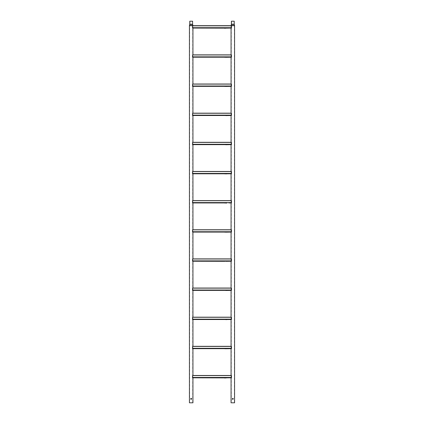 <?xml version="1.0" encoding="UTF-8"?>
<svg xmlns="http://www.w3.org/2000/svg" width="424" height="424" viewBox="0 0 424 424"><rect width="100%" height="100%" fill="white"/><g stroke="black" fill="none" stroke-linecap="round" stroke-linejoin="round"><path stroke-width="0.32" stroke-dasharray="2.12 1.59" d="M190.832 398.491L190.699 398.942M191.224 398.353L190.832 398.496M190.98 399.297L190.705 398.979M192.379 24.221A0.726 0.726 0 0 0 192.406 24.417L192.703 25.477A0.726 0.726 0 0 1 192.729 25.673L189.634 25.673L192.729 25.673L192.729 402.8L189.634 402.8L189.634 25.673A0.726 0.726 0 0 1 189.661 25.477L192.703 25.477L189.661 25.477L189.957 24.417L192.406 24.417L189.957 24.417A0.726 0.726 0 0 0 189.984 24.221L192.379 24.221L189.984 24.221L189.984 21.2L192.379 21.2L192.379 24.221M191.182 399.339L191.457 399.254L191.182 399.339M189.634 402.8L192.729 402.8M193.323 377.609L192.666 377.816L192.936 377.816L192.936 375.479L192.533 375.579L192.666 377.609L231.334 377.609L192.533 377.455L192.533 377.784L193.227 377.816M193.323 348.464L192.666 348.671L192.936 348.671L192.936 346.329L192.533 346.435L192.666 348.464L231.334 348.464L192.533 348.305L192.533 348.639L193.227 348.671M193.323 319.32L192.666 319.526L192.936 319.526L192.936 317.184L192.533 317.29L192.666 319.32L231.334 319.32L192.533 319.161L192.533 319.489L193.227 319.526M193.323 290.175L192.666 290.382L192.936 290.382L192.936 288.039L192.533 288.145L192.666 290.175L231.334 290.175L192.533 290.016L192.533 290.345L193.227 290.382M193.323 261.025L192.666 261.237L192.936 261.237L192.936 258.894L192.533 258.995L192.666 261.025L231.334 261.025L192.533 260.871L192.533 261.2L193.227 261.237M193.323 231.88L192.666 232.092L192.936 232.092L192.936 229.75L192.533 229.85L192.666 231.88L231.334 231.88L192.533 231.727L192.533 232.055L193.227 232.092M193.323 202.736L192.666 202.942L192.936 202.942L192.936 200.6L192.533 200.706L192.666 202.736L231.334 202.736L192.533 202.582L192.533 202.911L193.227 202.942M193.323 173.591L192.666 173.798L192.936 173.798L192.936 171.455L192.533 171.561L192.666 173.591L231.334 173.591L192.533 173.432L192.533 173.766L193.227 173.798M193.323 144.446L192.666 144.653L192.936 144.653L192.936 142.31L192.533 142.416L192.666 144.446L231.334 144.446L192.533 144.287L192.533 144.616L193.227 144.653M193.323 115.302L192.666 115.508L192.936 115.508L192.936 113.166L192.533 113.272L192.666 115.302L231.334 115.302L192.533 115.143L192.533 115.471L193.227 115.508M193.323 86.152L192.666 86.364L192.936 86.364L192.936 84.021L192.533 84.122L192.666 86.152L231.334 86.152L192.533 85.998L192.533 86.326L193.227 86.364M193.323 57.007L192.666 57.214L192.936 57.214L192.936 54.876L192.533 54.977L192.666 57.007L231.334 57.007L192.533 56.853L192.533 57.182L193.227 57.214M193.323 27.862L192.666 28.069L192.936 28.069L192.936 25.726L192.533 25.832L192.666 27.862L231.334 27.862L192.533 27.703L192.533 28.037L193.227 28.069M189.427 402.8L192.936 402.8M189.777 21.2L192.586 21.2M192.379 21.2L189.984 21.2M232.469 398.491L232.336 398.942M232.538 399.254L232.341 398.979M232.861 398.353L232.474 398.491M234.016 24.221A0.726 0.726 0 0 0 234.043 24.417L234.339 25.477A0.726 0.726 0 0 1 234.366 25.673L231.271 25.673L234.366 25.673L234.366 402.8L231.271 402.8L231.271 25.673A0.726 0.726 0 0 1 231.297 25.477L234.339 25.477L231.297 25.477L231.594 24.417L234.043 24.417L231.594 24.417A0.726 0.726 0 0 0 231.621 24.221L234.016 24.221L231.621 24.221L231.621 21.2L234.016 21.2L234.016 24.221M232.818 399.339L233.094 399.254L232.818 399.339M231.271 402.8L234.366 402.8M231.064 377.816L231.064 375.479L231.361 375.479L231.467 377.455L230.677 377.609L231.064 377.816M231.064 348.671L231.064 346.329L231.361 346.329L231.467 348.305L230.677 348.464L231.064 348.671M231.064 319.526L231.064 317.184L231.361 317.184L231.467 319.161L230.677 319.32L231.064 319.526M231.064 290.382L231.064 288.039L231.361 288.039L231.467 290.016L230.677 290.175L231.064 290.382M231.064 261.237L231.064 258.894L231.361 258.894L231.467 260.871L230.677 261.025L231.064 261.237M231.064 232.092L231.064 229.75L231.361 229.75L231.467 231.727L230.677 231.88L231.064 232.092M231.064 202.942L231.064 200.6L231.361 200.6L231.467 202.582L230.677 202.736L231.064 202.942M231.064 173.798L231.064 171.455L231.361 171.455L231.467 173.432L230.677 173.591L231.064 173.798M231.064 144.653L231.064 142.31L231.361 142.31L231.467 144.287L230.677 144.446L231.064 144.653M231.064 115.508L231.064 113.166L231.361 113.166L231.467 115.143L230.677 115.302L231.064 115.508M231.064 86.364L231.064 84.021L231.361 84.021L231.467 85.998L230.677 86.152L231.064 86.364M231.064 57.214L231.064 54.876L231.361 54.876L231.467 56.853L230.677 57.007L231.064 57.214M231.064 28.069L231.064 25.726L231.361 25.726L231.467 27.703L230.677 27.862L231.064 28.069M231.064 402.8L234.573 402.8M233.274 399.037L233.274 398.655M231.414 21.2L234.223 21.2M234.016 21.2L231.621 21.2M227.073 377.609A0.313 0.313 0 0 0 226.771 377.842L226.273 377.842A0.313 0.313 0 0 0 225.971 377.609M226.782 377.816L226.257 377.816M225.822 377.609A0.313 0.313 0 0 0 225.52 377.842L225.022 377.842A0.313 0.313 0 0 0 224.72 377.609M225.822 377.816L224.72 377.816M226.988 377.816A0.313 0.313 0 0 1 226.681 377.561L226.782 377.609M226.257 377.609L226.988 377.609M226.05 377.816A0.313 0.313 0 0 0 226.358 377.561L226.05 377.609M225.743 377.816A0.313 0.313 0 0 1 225.436 377.561L225.743 377.609M224.799 377.816A0.313 0.313 0 0 0 225.107 377.561L224.799 377.609M224.879 377.816L225.663 377.816L224.879 377.816M225.663 377.816L225.012 377.816M231.334 377.816L230.773 377.609L231.467 377.455L231.467 377.784L231.467 375.579L231.467 377.784M229.511 377.816L228.801 377.816L229.511 377.816M192.533 377.784L192.533 377.455L192.666 377.816M226.909 377.816L226.13 377.816M225.536 377.609L225.012 377.609M192.639 375.479L192.533 377.455L192.533 375.579L231.361 375.479M229.077 377.715L229.426 377.715L229.077 377.816M229.511 377.715L228.801 377.816L229.511 377.715M227.073 348.464A0.313 0.313 0 0 0 226.771 348.698L226.273 348.698A0.313 0.313 0 0 0 225.971 348.464M227.073 348.671L225.971 348.671M225.822 348.464A0.313 0.313 0 0 0 225.52 348.698L225.022 348.698A0.313 0.313 0 0 0 224.72 348.464M224.799 348.464L225.107 348.417A0.313 0.313 0 0 1 224.799 348.671L224.879 348.671M226.782 348.671L226.988 348.671A0.313 0.313 0 0 1 226.681 348.417L226.782 348.464M226.257 348.464L226.988 348.464M226.257 348.671L226.05 348.671A0.313 0.313 0 0 0 226.358 348.417L226.05 348.464M225.012 348.671L225.743 348.671A0.313 0.313 0 0 1 225.436 348.417L225.743 348.464M228.78 348.57L229.479 348.671M225.743 348.671L224.799 348.671M231.334 348.671L230.773 348.464L231.467 348.305L231.467 348.639L231.467 346.435L231.467 348.639M229.511 348.671L228.801 348.671L229.511 348.671M192.533 348.639L192.533 348.305L192.666 348.671M226.909 348.671L226.13 348.671M225.536 348.464L225.012 348.464M192.639 346.329L192.533 348.305L192.533 346.435L231.361 346.329M229.077 348.57L229.426 348.57L229.077 348.671M229.511 348.57L228.801 348.671L229.511 348.57M227.073 319.32A0.313 0.313 0 0 0 226.771 319.548L226.273 319.548A0.313 0.313 0 0 0 225.971 319.32M226.257 319.32L226.681 319.267A0.313 0.313 0 0 0 226.988 319.526L226.909 319.526M225.822 319.32A0.313 0.313 0 0 0 225.52 319.548L225.022 319.548A0.313 0.313 0 0 0 224.72 319.32M224.799 319.32L225.107 319.267A0.313 0.313 0 0 1 224.799 319.526L224.879 319.526M226.257 319.526L226.05 319.526A0.313 0.313 0 0 0 226.358 319.267L226.05 319.32M225.022 319.548L225.743 319.526A0.313 0.313 0 0 1 225.436 319.267L225.743 319.32M228.78 319.42L229.479 319.526M225.743 319.526L224.799 319.526M231.334 319.526L230.773 319.32L231.467 319.161L231.467 319.489L231.467 317.29L231.467 319.489M229.511 319.526L228.801 319.526L229.511 319.526M192.533 319.489L192.533 319.161L192.666 319.526M225.536 319.32L225.012 319.32M192.639 317.184L192.533 319.161L192.533 317.29L231.361 317.184M229.077 319.42L229.426 319.42L229.077 319.526M229.511 319.42L228.801 319.526L229.511 319.42M227.073 290.175A0.313 0.313 0 0 0 226.771 290.403L226.273 290.403A0.313 0.313 0 0 0 225.971 290.175M226.782 290.382L226.05 290.382A0.313 0.313 0 0 0 226.358 290.122L226.681 290.122A0.313 0.313 0 0 0 226.988 290.382L226.782 290.382M225.822 290.175A0.313 0.313 0 0 0 225.52 290.403L225.022 290.403A0.313 0.313 0 0 0 224.72 290.175M224.799 290.175L225.107 290.122A0.313 0.313 0 0 1 224.799 290.382L224.879 290.382M226.257 290.175L226.782 290.175M225.012 290.382L225.743 290.382A0.313 0.313 0 0 1 225.436 290.122L225.743 290.175M228.78 290.276L229.479 290.382M225.743 290.382L224.799 290.382M231.334 290.382L230.773 290.175L231.467 290.016L231.467 290.345L231.467 288.145L231.467 290.345M229.511 290.382L228.801 290.382L229.511 290.382M226.05 290.175L226.988 290.175M192.533 290.345L192.533 290.016L192.666 290.382M226.909 290.382L226.13 290.382M225.536 290.175L225.012 290.175M192.639 288.039L192.533 290.016L192.533 288.145L231.361 288.039M229.077 290.276L229.426 290.276L229.077 290.382M229.511 290.276L228.801 290.382L229.511 290.276M227.073 261.025A0.313 0.313 0 0 0 226.771 261.258L226.273 261.258A0.313 0.313 0 0 0 225.971 261.025M227.073 261.237L225.971 261.237M225.822 261.025A0.313 0.313 0 0 0 225.52 261.258L225.022 261.258A0.313 0.313 0 0 0 224.72 261.025M224.799 261.025L225.107 260.977A0.313 0.313 0 0 1 224.799 261.237L224.72 261.237M226.782 261.237L226.988 261.237A0.313 0.313 0 0 1 226.681 260.977L226.782 261.025M226.257 261.025L226.988 261.025M226.257 261.237L226.05 261.237A0.313 0.313 0 0 0 226.358 260.977L226.05 261.025M225.012 261.237L225.743 261.237A0.313 0.313 0 0 1 225.436 260.977L225.743 261.025M228.78 261.131L229.479 261.237M225.743 261.237L224.799 261.237M231.334 261.237L230.773 261.025L231.467 260.871L231.467 261.2L231.467 258.995L231.467 261.2M229.511 261.237L228.801 261.237L229.511 261.237M192.533 261.2L192.533 260.871L192.666 261.237M226.909 261.237L226.13 261.237M225.536 261.025L225.012 261.025M192.639 258.894L192.533 260.871L192.533 258.995L231.361 258.894M229.077 261.131L229.426 261.131L229.077 261.237M229.511 261.131L228.801 261.237L229.511 261.131M227.073 231.88A0.313 0.313 0 0 0 226.771 232.114L226.273 232.114A0.313 0.313 0 0 0 225.971 231.88M226.257 231.88L226.358 231.833A0.313 0.313 0 0 1 226.05 232.092L226.909 232.092M225.822 231.88A0.313 0.313 0 0 0 225.52 232.114L225.022 232.114A0.313 0.313 0 0 0 224.72 231.88M225.822 232.092L224.72 232.092M226.782 232.092L226.988 232.092A0.313 0.313 0 0 1 226.681 231.833L226.782 231.88M224.799 231.88L225.107 231.833A0.313 0.313 0 0 1 224.799 232.092L225.743 232.092A0.313 0.313 0 0 1 225.436 231.833L225.743 231.88M228.78 231.986L229.479 232.092M225.743 232.092L224.799 232.092M225.663 232.092L225.012 232.092M231.334 232.092L230.773 231.88L231.467 231.727L231.467 232.055L231.467 229.85L231.467 232.055M229.511 232.092L228.801 232.092L229.511 232.092M226.05 231.88L226.988 231.88M192.533 232.055L192.533 231.727L192.666 232.092M225.536 231.88L225.012 231.88M192.639 229.75L192.533 231.727L192.533 229.85L231.361 229.75M229.077 231.986L229.426 231.986L229.077 232.092M229.511 231.986L228.801 232.092L229.511 231.986M227.073 202.736A0.313 0.313 0 0 0 226.771 202.969L226.273 202.969A0.313 0.313 0 0 0 225.971 202.736M227.073 202.942L225.971 202.942M226.782 202.942L226.05 202.942A0.313 0.313 0 0 0 226.358 202.688L226.681 202.688A0.313 0.313 0 0 0 226.988 202.942L226.782 202.942M225.822 202.736A0.313 0.313 0 0 0 225.52 202.969L225.022 202.969A0.313 0.313 0 0 0 224.72 202.736M224.799 202.736L225.107 202.688A0.313 0.313 0 0 1 224.799 202.942L224.879 202.942M226.257 202.736L226.782 202.736M225.012 202.942L225.743 202.942A0.313 0.313 0 0 1 225.436 202.688L225.743 202.736M228.78 202.842L229.479 202.942M225.743 202.942L224.799 202.942M231.334 202.942L230.773 202.736L231.467 202.582L231.467 202.911L231.467 200.706L231.467 202.911M229.511 202.942L228.801 202.942L229.511 202.942M226.05 202.736L226.988 202.736M192.533 202.911L192.533 202.582L192.666 202.942M225.536 202.736L225.012 202.736M192.639 200.6L192.533 202.582L192.533 200.706L231.361 200.6M229.077 202.842L229.426 202.842L229.077 202.942M229.511 202.842L228.801 202.942L229.511 202.842M227.073 173.591A0.313 0.313 0 0 0 226.771 173.824L226.273 173.824A0.313 0.313 0 0 0 225.971 173.591M226.257 173.591L226.681 173.538A0.313 0.313 0 0 0 226.988 173.798L226.909 173.798M225.822 173.591A0.313 0.313 0 0 0 225.52 173.824L225.022 173.824A0.313 0.313 0 0 0 224.72 173.591M225.822 173.798L224.72 173.798M226.257 173.798L226.05 173.798A0.313 0.313 0 0 0 226.358 173.538L226.05 173.591M224.799 173.591L225.107 173.538A0.313 0.313 0 0 1 224.799 173.798L225.743 173.798A0.313 0.313 0 0 1 225.436 173.538L225.743 173.591M228.78 173.697L229.479 173.798M225.743 173.798L224.799 173.798M225.663 173.798L225.012 173.798M231.334 173.798L230.773 173.591L231.467 173.432L231.467 173.766L231.467 171.561L231.467 173.766M229.511 173.798L228.801 173.798L229.511 173.798M192.533 173.766L192.533 173.432L192.666 173.798M225.536 173.591L225.012 173.591M192.639 171.455L192.533 173.432L192.533 171.561L231.361 171.455M229.077 173.697L229.426 173.697L229.077 173.798M229.511 173.697L228.801 173.798L229.511 173.697M227.073 144.446A0.313 0.313 0 0 0 226.771 144.674L226.273 144.674A0.313 0.313 0 0 0 225.971 144.446M226.782 144.653L226.05 144.653A0.313 0.313 0 0 0 226.358 144.393L226.681 144.393A0.313 0.313 0 0 0 226.988 144.653L226.782 144.653M225.822 144.446A0.313 0.313 0 0 0 225.52 144.674L225.022 144.674A0.313 0.313 0 0 0 224.72 144.446M224.799 144.446L225.107 144.393A0.313 0.313 0 0 1 224.799 144.653L224.879 144.653M226.257 144.446L226.782 144.446M225.022 144.674L225.743 144.653A0.313 0.313 0 0 1 225.436 144.393L225.743 144.446M228.78 144.547L229.479 144.653M225.743 144.653L224.799 144.653M231.334 144.653L230.773 144.446L231.467 144.287L231.467 144.616L231.467 142.416L231.467 144.616M229.511 144.653L228.801 144.653L229.511 144.653M226.05 144.446L226.988 144.446M192.533 144.616L192.533 144.287L192.666 144.653M226.909 144.653L226.13 144.653M225.536 144.446L225.012 144.446M192.639 142.31L192.533 144.287L192.533 142.416L231.361 142.31M229.077 144.547L229.426 144.547L229.077 144.653M229.511 144.547L228.801 144.653L229.511 144.547M227.073 115.302A0.313 0.313 0 0 0 226.771 115.529L226.273 115.529A0.313 0.313 0 0 0 225.971 115.302M226.782 115.508L226.05 115.508A0.313 0.313 0 0 0 226.358 115.248L226.681 115.248A0.313 0.313 0 0 0 226.988 115.508L226.782 115.508M225.822 115.302A0.313 0.313 0 0 0 225.52 115.529L225.022 115.529A0.313 0.313 0 0 0 224.72 115.302M224.799 115.302L225.107 115.248A0.313 0.313 0 0 1 224.799 115.508L224.879 115.508M226.257 115.302L226.782 115.302M225.012 115.508L225.743 115.508A0.313 0.313 0 0 1 225.436 115.248L225.743 115.302M228.78 115.402L229.479 115.508M225.743 115.508L224.799 115.508M231.334 115.508L230.773 115.302L231.467 115.143L231.467 115.471L231.467 113.272L231.467 115.471M229.511 115.508L228.801 115.508L229.511 115.508M226.05 115.302L226.988 115.302M192.533 115.471L192.533 115.143L192.666 115.508M226.909 115.508L226.13 115.508M225.536 115.302L225.012 115.302M192.639 113.166L192.533 115.143L192.533 113.272L231.361 113.166M229.077 115.402L229.426 115.402L229.077 115.508M229.511 115.402L228.801 115.508L229.511 115.402M227.073 86.152A0.313 0.313 0 0 0 226.771 86.385L226.273 86.385A0.313 0.313 0 0 0 225.971 86.152M226.782 86.364L226.05 86.364A0.313 0.313 0 0 0 226.358 86.104L226.681 86.104A0.313 0.313 0 0 0 226.988 86.364L226.782 86.364M225.822 86.152A0.313 0.313 0 0 0 225.52 86.385L225.022 86.385A0.313 0.313 0 0 0 224.72 86.152M225.822 86.364L224.72 86.364M226.257 86.152L226.782 86.152M224.799 86.152L225.107 86.104A0.313 0.313 0 0 1 224.799 86.364L225.743 86.364A0.313 0.313 0 0 1 225.436 86.104L225.743 86.152M228.78 86.258L229.479 86.364M225.743 86.364L224.799 86.364M225.663 86.364L225.012 86.364M231.334 86.364L230.773 86.152L231.467 85.998L231.467 86.326L231.467 84.122L231.467 86.326M229.511 86.364L228.801 86.364L229.511 86.364M226.05 86.152L226.988 86.152M192.533 86.326L192.533 85.998L192.666 86.364M226.909 86.364L226.13 86.364M225.536 86.152L225.012 86.152M192.639 84.021L192.533 85.998L192.533 84.122L231.361 84.021M229.077 86.258L229.426 86.258L229.077 86.364M229.511 86.258L228.801 86.364L229.511 86.258M227.073 57.007A0.313 0.313 0 0 0 226.771 57.24L226.273 57.24A0.313 0.313 0 0 0 225.971 57.007M226.782 57.214L226.05 57.214A0.313 0.313 0 0 0 226.358 56.959L226.681 56.959A0.313 0.313 0 0 0 226.988 57.214L226.782 57.214M225.822 57.007A0.313 0.313 0 0 0 225.52 57.24L225.022 57.24A0.313 0.313 0 0 0 224.72 57.007M225.822 57.214L224.72 57.214M226.257 57.007L226.782 57.007M224.799 57.007L225.107 56.959A0.313 0.313 0 0 1 224.799 57.214L225.743 57.214A0.313 0.313 0 0 1 225.436 56.959L225.743 57.007M225.743 57.214L224.799 57.214M225.663 57.214L225.012 57.214M231.334 57.214L230.773 57.007L231.467 56.853L231.467 57.182L231.467 54.977L231.467 57.182M229.511 57.214L228.801 57.214L229.511 57.214M226.05 57.007L226.988 57.007M192.533 57.182L192.533 56.853L192.666 57.214M226.909 57.214L226.13 57.214M225.536 57.007L225.012 57.007M192.639 54.876L192.533 56.853L192.533 54.977L231.361 54.876M229.077 57.113L229.426 57.113L229.077 57.214M229.511 57.113L228.801 57.214L229.511 57.113M227.073 27.862A0.313 0.313 0 0 0 226.771 28.095L226.273 28.095A0.313 0.313 0 0 0 225.971 27.862M226.782 28.069L226.05 28.069A0.313 0.313 0 0 0 226.358 27.814L226.681 27.814A0.313 0.313 0 0 0 226.988 28.069L226.782 28.069M226.909 28.069L225.971 28.069M225.822 27.862A0.313 0.313 0 0 0 225.52 28.095L225.022 28.095A0.313 0.313 0 0 0 224.72 27.862M225.822 28.069L224.72 28.069M226.257 27.862L226.782 27.862M224.799 27.862L225.107 27.814A0.313 0.313 0 0 1 224.799 28.069L225.743 28.069A0.313 0.313 0 0 1 225.436 27.814L225.743 27.862M228.78 27.968L229.479 28.069M225.743 28.069L224.799 28.069M225.663 28.069L225.012 28.069M231.334 28.069L230.773 27.862L231.467 27.703L231.467 28.037L231.467 25.832L231.467 28.037M229.511 28.069L228.801 28.069L229.511 28.069M226.05 27.862L226.988 27.862M192.533 28.037L192.533 27.703L192.666 28.069M225.536 27.862L225.012 27.862M192.639 25.726L192.533 27.703L192.533 25.832L231.361 25.726M229.077 27.968L229.426 27.968L229.077 28.069M229.511 27.968L228.801 28.069L229.511 27.968M192.586 24.221L189.777 24.221M189.751 24.417L192.613 24.417M189.427 25.673L192.936 25.673M192.909 25.477L189.454 25.477M234.223 24.221L231.414 24.221M231.387 24.417L234.249 24.417M231.064 25.673L234.573 25.673M234.546 25.477L231.091 25.477M226.072 377.895L226.973 377.895M224.821 377.895L225.722 377.895M192.533 377.455L231.467 377.455M231.467 375.579L192.533 375.579L231.467 375.579M226.072 348.751L226.973 348.751M224.821 348.751L225.722 348.751M192.533 348.305L231.467 348.305M231.467 346.435L192.533 346.435L231.467 346.435M226.072 319.606L226.973 319.606M224.821 319.606L225.722 319.606M192.533 319.161L231.467 319.161M231.467 317.29L192.533 317.29L231.467 317.29M226.072 290.456L226.973 290.456M224.821 290.456L225.722 290.456M192.533 290.016L231.467 290.016M231.467 288.145L192.533 288.145L231.467 288.145M226.072 261.311L226.973 261.311M224.821 261.311L225.722 261.311M192.533 260.871L231.467 260.871M231.467 258.995L192.533 258.995L231.467 258.995M226.072 232.167L226.973 232.167M224.821 232.167L225.722 232.167M192.533 231.727L231.467 231.727M231.467 229.85L192.533 229.85L231.467 229.85M226.072 203.022L226.973 203.022M224.821 203.022L225.722 203.022M192.533 202.582L231.467 202.582M231.467 200.706L192.533 200.706L231.467 200.706M226.072 173.877L226.973 173.877M224.821 173.877L225.722 173.877M192.533 173.432L231.467 173.432M231.467 171.561L192.533 171.561L231.467 171.561M226.072 144.732L226.973 144.732M224.821 144.732L225.722 144.732M192.533 144.287L231.467 144.287M231.467 142.416L192.533 142.416L231.467 142.416M226.072 115.582L226.973 115.582M224.821 115.582L225.722 115.582M192.533 115.143L231.467 115.143M231.467 113.272L192.533 113.272L231.467 113.272M226.072 86.438L226.973 86.438M224.821 86.438L225.722 86.438M192.533 85.998L231.467 85.998M231.467 84.122L192.533 84.122L231.467 84.122M226.072 57.293L226.973 57.293M224.821 57.293L225.722 57.293M192.533 56.853L231.467 56.853M231.467 54.977L192.533 54.977L231.467 54.977M226.072 28.148L226.973 28.148M224.821 28.148L225.722 28.148M192.533 27.703L231.467 27.703M231.467 25.832L192.533 25.832L231.467 25.832"/><path stroke-width="0.64" d="M190.97 399.291L191.182 399.339C190.546 399.011 190.546 398.682 191.182 398.348L190.991 398.39M190.699 398.942L190.901 399.254M191.134 398.353L191.182 398.348C191.818 398.682 191.818 399.011 191.182 399.339C191.818 399.011 191.818 398.682 191.182 398.348L191.224 398.353M230.773 377.816L231.064 377.816L231.064 402.8L234.573 402.8L234.573 25.673L192.936 25.673A0.726 0.726 0 0 0 192.909 25.477L192.613 24.417A0.726 0.726 0 0 1 192.586 24.221L192.586 21.2L189.777 21.2L189.777 24.221L192.586 24.221M192.613 24.417L189.751 24.417A0.726 0.726 0 0 0 189.777 24.221M193.227 377.816L192.936 377.816L192.936 402.8L189.427 402.8L189.427 25.673A0.726 0.726 0 0 1 189.454 25.477L192.909 25.477M189.751 24.417L189.454 25.477M230.773 348.671L231.064 348.671L231.064 375.479L192.936 375.479L192.936 348.671L193.227 348.671M230.773 319.526L231.064 319.526L231.064 346.329L192.936 346.329L192.936 319.526L193.227 319.526M230.773 290.382L231.064 290.382L231.064 317.184L192.936 317.184L192.936 290.382L193.227 290.382M230.773 261.237L231.064 261.237L231.064 288.039L192.936 288.039L192.936 261.237L193.227 261.237M230.773 232.092L231.064 232.092L231.064 258.894L192.936 258.894L192.936 232.092L193.227 232.092M230.773 202.942L231.064 202.942L231.064 229.75L192.936 229.75L192.936 202.942L193.227 202.942M230.773 173.798L231.064 173.798L231.064 200.6L192.936 200.6L192.936 173.798L193.227 173.798M230.773 144.653L231.064 144.653L231.064 171.455L192.936 171.455L192.936 144.653L193.227 144.653M230.773 115.508L231.064 115.508L231.064 142.31L192.936 142.31L192.936 115.508L193.227 115.508M230.773 86.364L231.064 86.364L231.064 113.166L192.936 113.166L192.936 86.364L193.227 86.364M230.773 57.214L231.064 57.214L231.064 84.021L192.936 84.021L192.936 57.214L193.227 57.214M230.773 28.069L231.064 28.069L231.064 54.876L192.936 54.876L192.936 28.069L193.227 28.069M232.564 399.27L232.818 399.339C232.182 399.011 232.182 398.682 232.818 398.348L232.628 398.39M232.336 398.942L232.538 399.254M232.771 398.353L232.818 398.348C233.454 398.682 233.454 399.011 232.818 399.339C233.454 399.011 233.454 398.682 232.818 398.348L232.818 398.348C233.454 398.682 233.454 399.011 232.818 399.339M234.573 25.673A0.726 0.726 0 0 0 234.546 25.477L234.249 24.417A0.726 0.726 0 0 1 234.223 24.221L234.223 21.2L231.414 21.2L231.414 24.221L234.223 24.221M234.249 24.417L231.387 24.417A0.726 0.726 0 0 0 231.414 24.221M231.064 25.673A0.726 0.726 0 0 1 231.091 25.477L234.546 25.477M231.387 24.417L231.091 25.477M226.973 377.895L226.072 377.895L227.073 377.816M226.13 377.816L231.334 377.816M225.722 377.895L224.868 378.081L225.822 377.816L224.799 377.816L225.663 377.816M224.821 377.895L192.666 377.816M229.532 377.816L228.865 377.816M230.677 377.816L229.479 377.816M228.78 377.816L226.909 377.816M225.012 377.816L193.323 377.816M231.467 377.784L231.467 375.579L192.533 375.579L192.533 377.784M226.782 377.816L226.257 377.816M192.639 375.479L231.361 375.479M226.973 348.751L226.072 348.751L226.988 348.671M226.072 348.751L231.334 348.671M225.722 348.751L224.821 348.751L225.822 348.671M225.012 348.671L193.323 348.671M230.677 348.671L229.612 348.671M228.78 348.671L226.909 348.671M192.666 348.671L224.879 348.671M231.467 348.639L231.467 346.435L192.533 346.435L192.533 348.639M226.782 348.671L226.257 348.671M192.639 346.329L231.361 346.329M226.973 319.606L226.072 319.606L226.988 319.526M225.722 319.606L227.073 319.526M192.666 319.526L226.05 319.526M225.012 319.526L193.323 319.526M230.677 319.526L229.612 319.526M228.78 319.526L226.909 319.526M226.257 319.526L231.334 319.526M224.879 319.526L225.822 319.526M231.467 319.489L231.467 317.29L192.533 317.29L192.533 319.489M192.639 317.184L231.361 317.184M226.973 290.456L226.072 290.456L226.988 290.382M226.05 290.382L227.073 290.382M225.722 290.456L231.334 290.382M192.666 290.382L225.822 290.382M225.012 290.382L193.323 290.382M226.13 290.382L224.879 290.382M230.677 290.382L229.612 290.382M228.78 290.382L226.909 290.382M231.467 290.345L231.467 288.145L192.533 288.145L192.533 290.345M192.639 288.039L231.361 288.039M226.973 261.311L226.072 261.311L226.988 261.237M226.072 261.311L231.334 261.237M225.722 261.311L226.05 261.237M192.666 261.237L224.821 261.311M225.012 261.237L193.323 261.237M226.13 261.237L225.663 261.237M230.677 261.237L229.612 261.237M228.78 261.237L226.909 261.237M231.467 261.2L231.467 258.995L192.533 258.995L192.533 261.2M226.782 261.237L226.257 261.237M192.639 258.894L231.361 258.894M226.973 232.167L226.072 232.167L226.988 232.092M224.821 232.167L227.073 232.092M225.722 232.167L231.334 232.092M226.05 232.092L226.782 232.092M225.012 232.092L193.323 232.092M230.677 232.092L229.612 232.092M228.78 232.092L226.909 232.092M192.666 232.092L225.663 232.092M231.467 232.055L231.467 229.85L192.533 229.85L192.533 232.055M192.639 229.75L231.361 229.75M226.973 203.022L226.072 203.022L226.988 202.942M228.78 202.942L231.334 202.942M226.072 203.022L226.782 202.942L226.05 202.942M225.722 203.022L224.821 203.022L225.822 202.942M225.012 202.942L193.323 202.942M230.677 202.942L229.612 202.942M192.666 202.942L224.879 202.942M231.467 202.911L231.467 200.706L192.533 200.706L192.533 202.911M192.639 200.6L231.361 200.6M226.973 173.877L226.072 173.877L226.988 173.798M224.821 173.877L227.073 173.798M225.722 173.877L226.05 173.798M225.012 173.798L193.323 173.798M230.677 173.798L229.612 173.798M228.78 173.798L226.909 173.798M226.257 173.798L231.334 173.798M192.666 173.798L225.663 173.798M231.467 173.766L231.467 171.561L192.533 171.561L192.533 173.766M192.639 171.455L231.361 171.455M226.973 144.732L226.072 144.732L226.988 144.653M226.05 144.653L227.073 144.653M225.722 144.732L231.334 144.653M192.666 144.653L225.822 144.653M225.012 144.653L193.323 144.653M226.13 144.653L224.879 144.653M230.677 144.653L229.612 144.653M228.78 144.653L226.909 144.653M231.467 144.616L231.467 142.416L192.533 142.416L192.533 144.616M192.639 142.31L231.361 142.31M226.973 115.582L226.072 115.582L226.988 115.508M226.05 115.508L227.073 115.508M225.722 115.582L231.334 115.508M192.666 115.508L225.822 115.508M225.012 115.508L193.323 115.508M226.13 115.508L224.879 115.508M230.677 115.508L229.612 115.508M228.78 115.508L226.909 115.508M231.467 115.471L231.467 113.272L192.533 113.272L192.533 115.471M192.639 113.166L231.361 113.166M226.973 86.438L226.072 86.438L226.988 86.364M226.05 86.364L227.073 86.364M225.722 86.438L231.334 86.364M224.821 86.438L226.13 86.364M225.012 86.364L193.323 86.364M230.677 86.364L229.612 86.364M228.78 86.364L226.909 86.364M192.666 86.364L225.663 86.364M231.467 86.326L231.467 84.122L192.533 84.122L192.533 86.326M192.639 84.021L231.361 84.021M226.973 57.293L226.072 57.293L226.988 57.214M226.05 57.214L227.073 57.214M225.722 57.293L231.334 57.214M224.821 57.293L226.13 57.214M229.532 57.214L228.865 57.214M230.677 57.214L229.479 57.214M228.78 57.214L226.909 57.214M225.012 57.214L193.323 57.214M192.666 57.214L225.663 57.214M231.467 57.182L231.467 54.977L192.533 54.977L192.533 57.182M192.639 54.876L231.361 54.876M226.973 28.148L226.072 28.148L226.988 28.069M226.05 28.069L227.073 28.069M226.072 28.148L231.334 28.069M225.722 28.148L224.868 28.334L225.663 28.069M224.821 28.148L192.666 28.069M225.012 28.069L193.323 28.069M230.677 28.069L229.612 28.069M228.78 28.069L226.909 28.069M231.467 28.037L231.467 25.832L192.533 25.832L192.533 28.037M192.639 25.726L231.361 25.726M192.936 25.673L189.427 25.673M192.533 377.455L231.467 377.455M192.533 348.305L231.467 348.305M192.533 319.161L231.467 319.161M192.533 290.016L231.467 290.016M192.533 260.871L231.467 260.871M192.533 231.727L231.467 231.727M192.533 202.582L231.467 202.582M192.533 173.432L231.467 173.432M192.533 144.287L231.467 144.287M192.533 115.143L231.467 115.143M192.533 85.998L231.467 85.998M192.533 56.853L231.467 56.853M192.533 27.703L231.467 27.703"/></g></svg>
